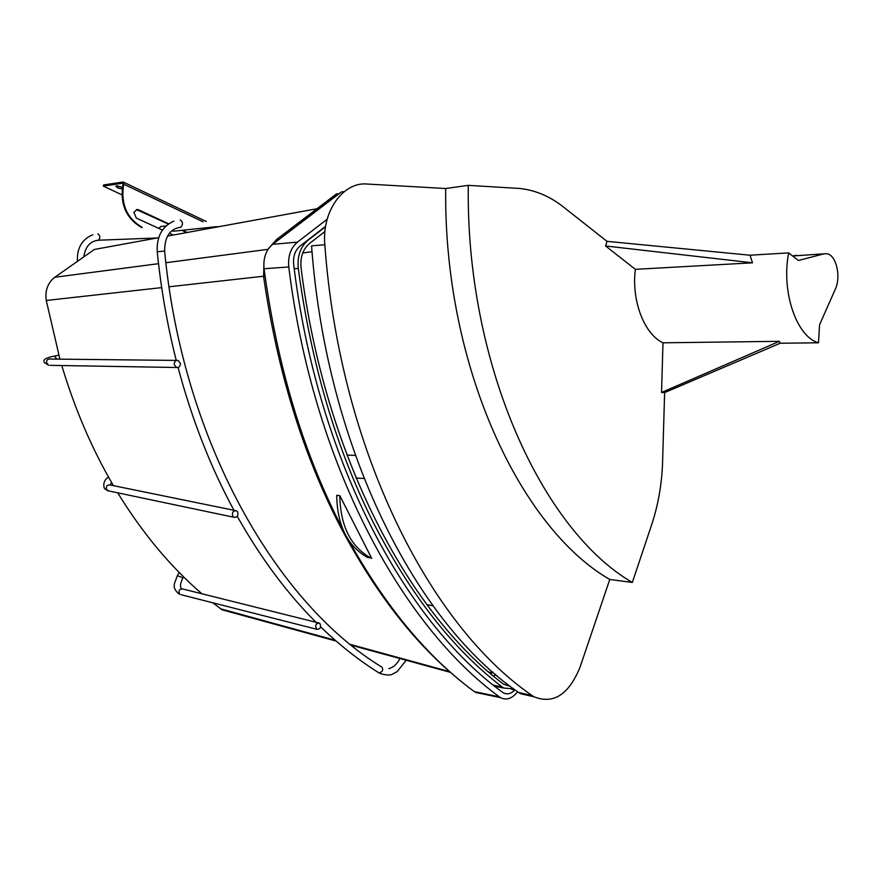 <?xml version="1.0" encoding="UTF-8"?>
<svg xmlns="http://www.w3.org/2000/svg" width="882" height="882" viewBox="0 0 882 882"><rect width="100%" height="100%" fill="white"/><g stroke="black" fill="none" stroke-linecap="round" stroke-linejoin="round"><path stroke-width="1.32" d="M232.661 516.102C231.911 512.221 233.223 510.458 236.608 510.832L237.721 511.979C238.471 515.871 237.148 517.624 233.763 517.238L232.661 516.102M316.583 629.142C314.874 625.338 315.855 623.331 319.516 623.144L319.736 623.298C321.434 627.124 320.453 629.12 316.792 629.285L316.583 629.142M174.272 364.652C174.25 361.598 175.54 360.198 178.12 360.44L180.369 363.296C180.38 366.361 179.09 367.761 176.499 367.496L174.272 364.652M166.014 225.924L160.998 226.487L158.628 228.317M823.931 253.84L826.919 253.729C836.202 254.843 841.307 276.728 835.309 289.186L819.565 324.774L818.507 342.789C796.6 336.957 780.956 291.391 788.695 252.891L798.375 260.51L823.931 253.84L792.609 255.978M818.507 342.789L780.195 343.241L779.401 341.323L662.988 342.811L661.533 392.479L664.631 392.589L662.591 461.992C661.908 483.898 658.237 504.879 651.589 524.944L632.339 582.451C542.639 530.622 465.74 365.225 468.287 185.352L519.63 188.461C535.253 190.126 549.784 196.256 563.223 206.829L607.003 241.348L605.592 245.979L635.36 269.33L752.5 262.814L750.031 255.207L788.695 252.891M796.909 255.405L794.197 255.571M635.36 269.33C631.292 300.586 644.312 334.322 662.988 342.811M605.592 245.979L752.5 262.814M607.003 241.348L750.031 255.207M324.83 244.733L311.555 245.869C326.572 450.085 416.966 623.342 518.638 692.469L520.578 693.726L534.062 696.802L532.122 695.534C430.416 626.011 339.813 451.11 324.83 244.733C321.687 211.603 343.021 181.736 367.033 184.029L445.708 188.516L468.287 185.352M445.708 188.516C443.459 365.346 520.115 527.987 609.771 579.463L579.992 667.31C568.758 694.663 553.455 704.498 534.073 696.802L520.578 693.726M632.339 582.451L609.771 579.463M664.631 392.589L780.195 343.241M779.401 341.323L661.533 392.479M122.113 189.024L117.438 187.778L115.807 186.102L116.38 185.893L122.355 187.337L117.449 185.881M162.442 230.07L136.291 218.041L133.866 212.275L137.327 209.486L138.518 209.795L168.66 223.796M136.401 209.563L168.308 224.039M123.811 183.599L122.94 182.034L103.624 184.944L103.304 186.113L122.62 183.213L122.995 184.294C119.831 203.963 126.016 218.361 141.55 227.479L142.256 227.402C126.721 218.273 120.536 203.874 123.701 184.184L123.061 183.71M181.857 230.334L186.675 232.572M173.225 235.031L169.344 233.256M182.563 230.257L187.304 232.462M121.848 194.79L103.304 186.113M513.622 688.831L503.854 688.081L502.222 687.001C453.745 650.089 410.825 595.383 373.472 522.861C336.362 449.125 311.291 364.321 298.27 268.437C297.146 256.232 300.387 246.861 307.994 240.301L325.546 226.718M263.95 261.601L263.619 276.805C277.213 370.341 302.537 453.139 339.592 525.176C375.093 592.858 415.742 645.007 461.529 681.632M158.517 263.685L54.794 277.257C47.76 282.78 44.916 290.52 46.272 300.464L59.91 359.15M61.773 365.545C74.959 409.369 92.18 449.401 113.436 485.662M117.703 492.817C142.597 533.29 170.667 566.939 201.912 593.773M212.782 602.781L222.088 609.793L228.328 611.502M54.794 277.257L94.396 249.452L158.694 237.688M46.272 300.464L161.682 287.609M169.024 286.782L263.542 276.231M317.013 208.736L167.47 236.089M220.577 608.801L335.237 640.277M350.408 644.433L449.699 671.643M339.151 193.654L336.461 193.919L276.551 239.54L269.109 247.908M275.879 241.889L338.721 193.654M324.94 231.503L309.538 243.454C302.912 249.176 300.078 257.357 301.06 267.985C324.841 456.92 409.138 613.211 503.468 684.112L510.303 686.35M302.735 253.002L312.03 251.69M355.303 455.377L346.968 455.09M432.93 605.78L426.833 604.622M356.074 478.066L363.99 478.463M492.729 671.974L491.969 672.801L488.54 671.886M490.888 673.903L491.969 672.801M496.775 675.458L494.791 674.973L495.408 674.3M494.791 674.973L493.589 676.185M342.944 529.608C303.75 454.362 277.455 367.397 264.06 268.734C263.09 258.15 265.967 250.014 272.692 244.314L341.389 191.956L344.278 191.603M348.588 540.214C385.677 606.783 427.583 657.255 474.318 691.62L481.759 693.726M517.668 691.786L515.959 693.704C510.976 698.963 505.86 700.286 500.59 697.662L499.333 696.846C401.266 625.261 312.934 463.37 288.778 266.97C287.819 256.199 290.718 247.908 297.477 242.12L327.178 219.221M325.623 226.299L300.045 246.089C295.095 250.345 292.967 256.419 293.662 264.313C317.178 459.765 404.937 621.204 502.52 692.293L503.468 692.91C507.326 694.818 511.075 693.836 514.735 689.989L514.912 689.79M339.802 495.629L336.692 495.353C337.277 525.485 347.53 546.167 367.441 557.424L370.561 557.843C350.628 546.564 340.375 525.826 339.802 495.629L371.719 558.383M97.902 233.873C100.217 235.615 100.438 237.721 98.541 240.213L98.409 240.246M378.411 672.525L379.183 672.955C382.7 671.676 383.571 669.714 381.785 667.057C277.18 603.553 182.75 442.521 164.625 251.116L164.625 251.116C164.647 236.608 170.072 228.636 180.898 227.214L180.292 227.225M176.246 360.418C167.326 325.215 160.987 288.987 157.228 251.734L164.625 251.116M180.149 219.894C182.971 221.823 183.224 224.26 180.898 227.214M235.185 510.535L110.272 485.012C107.086 484.648 105.851 486.203 106.59 489.675L108.982 490.976M318.424 622.879L182.607 588.956C179.09 589.066 178.164 590.852 179.84 594.314L179.068 594.06C170.634 586.85 175.198 582.793 177.359 575.67L181.769 577.324L182.64 578.482M316.792 629.285L181.097 594.711M176.565 360.418L50.153 359.051C47.727 358.831 46.526 360.077 46.548 362.789L48.664 365.313L44.166 362.359C42.766 359.713 46.173 357.629 54.386 356.119L56.988 359.117M176.499 367.496L50.131 365.346M216.796 226.641L218.416 226.762M532.122 695.534L518.638 692.469M137.812 209.883L138.518 209.795M123.701 184.184L203.081 221.812M213.885 226.939L214.888 227.413M493.435 685.226L502.222 687.001M265.118 276.705L263.619 276.805M268.095 249.33L165.871 262.726M276.551 239.54L278.778 239.342M294.213 268.712L298.27 268.437M264.06 268.734L288.778 266.97M272.692 244.314L297.477 242.12M511.637 689.36L514.735 689.989M474.318 691.62L499.333 696.846M83.801 256.894C85.311 246.618 90.229 241.062 98.541 240.213L156.996 237.997M77.418 261.381C76.844 248.029 82.004 239.154 92.897 234.744M320.662 626.859C339.559 645.084 359.029 660.442 379.051 672.922L380.076 673.473C392.093 676.968 392.104 673.738 397.054 671.753L406.172 660.254M388.863 668.578C393.328 667.542 397.032 664.201 399.954 658.545M317.101 623.353C287.62 594.17 261.006 558.493 237.28 516.334M233.962 510.281C210.699 467.405 192.067 419.821 178.076 367.518M157.228 251.734C156.533 236.63 162.079 226.42 173.864 221.117M110.018 484.902L111.672 482.619M233.763 517.238L107.637 490.701L104.462 488.584C102.874 483.843 104.219 479.984 108.486 477.019M179.134 572.418L177.414 575.571M183.544 576.828L182.695 578.383C180.424 583.09 179.928 586.365 181.174 588.228M58.785 355.181L54.805 356.03M216.123 226.696L173.159 231.249M137.327 209.486L136.622 209.574M123.436 182.133L206.234 221.459M222.088 609.793L336.163 641.082M351.422 645.26L450.581 672.404M503.854 688.081L494.681 686.218M500.59 697.662L475.574 692.436M367.441 557.424L370.561 557.843"/></g></svg>

